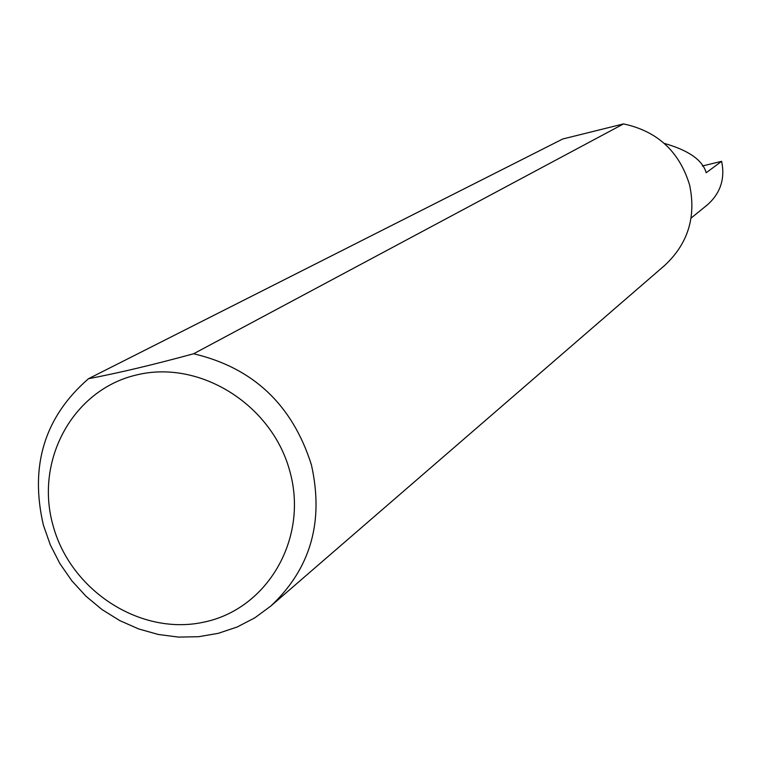<?xml version="1.0" encoding="UTF-8"?>
<svg xmlns="http://www.w3.org/2000/svg" width="761" height="761" viewBox="0 0 761 761"><rect width="100%" height="100%" fill="white"/><g stroke="black" fill="none" stroke-linecap="round" stroke-linejoin="round"><path stroke-width="1.14" d="M664.248 143.382C688.629 150.336 702.603 160.124 706.179 172.747L721.628 161.322C725.233 178.73 720.486 193.237 707.378 204.852L691.083 218.084M290.046 472.058C272.619 404.928 199.915 359.297 136.59 374.945C72.989 389.603 34.521 460.253 53.013 525.413C70.573 590.783 140.538 636.044 203.758 622.156C267.225 609.247 308.424 538.978 290.046 472.058M193.598 353.77C253.09 367.753 292.357 404.757 311.392 464.771C324.138 521.618 310.612 568.705 270.811 606.051L254.802 617.846L237.175 626.997L218.302 633.323L198.602 636.71L178.483 637.09L158.364 634.484L138.664 628.947L119.8 620.605L102.136 609.647L86.06 596.301L71.876 580.843L59.881 563.587L50.321 544.895L43.396 525.147C29.584 465.656 44.614 416.838 88.485 378.712C118.164 373.08 153.199 364.766 193.598 353.77L623.535 123.91C657.399 131.177 679.43 151.544 689.609 185.009C696.305 216.799 688.068 243.539 664.876 265.256L270.811 606.051M721.628 161.322L702.355 166.003M88.485 378.712L562.76 138.987L623.535 123.91"/></g></svg>
